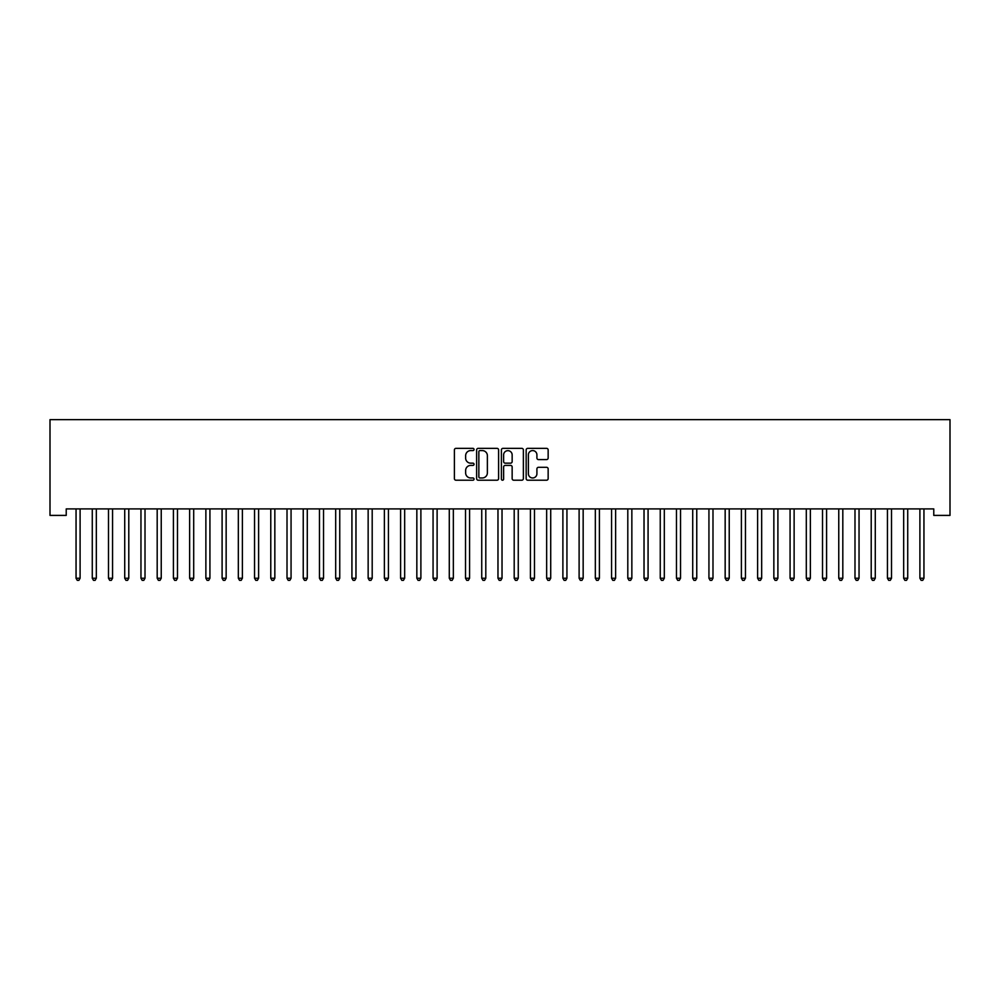 <?xml version="1.0" encoding="UTF-8"?>
<svg xmlns="http://www.w3.org/2000/svg" width="1000" height="1000" viewBox="0 0 1000 1000"><rect width="100%" height="100%" fill="white"/><g stroke="black" fill="none" stroke-linecap="round" stroke-linejoin="round"><path stroke-width="1.5" d="M474.038 449.462A1.113 1.113 0 0 0 472.925 448.35L456 448.35A1.587 1.587 0 0 0 454.4 449.95L454.4 478.612A1.587 1.587 0 0 0 456 480.213L472.925 480.213A1.113 1.113 0 0 0 474.038 479.1A1.113 1.113 0 0 0 472.925 477.975L470.725 477.975A5.1 5.1 0 0 1 465.637 472.887L465.637 470.5A5.1 5.1 0 0 1 470.725 465.4L472.925 465.4A1.113 1.113 0 0 0 474.038 464.288A1.113 1.113 0 0 0 472.925 463.162L470.725 463.162A5.1 5.1 0 0 1 465.637 458.075L465.637 455.675A5.1 5.1 0 0 1 470.725 450.588L472.925 450.588A1.113 1.113 0 0 0 474.038 449.462M546.55 459.588A1.587 1.587 0 0 0 548.15 457.987L548.15 449.95A1.587 1.587 0 0 0 546.55 448.35L527.75 448.35A1.587 1.587 0 0 0 526.163 449.95L526.163 478.612A1.587 1.587 0 0 0 527.75 480.213L546.55 480.213A1.587 1.587 0 0 0 548.15 478.612L548.15 468.9A1.587 1.587 0 0 0 546.55 467.312L538.513 467.312A1.587 1.587 0 0 0 536.912 468.9L536.912 473.725A4.263 4.263 0 0 1 532.65 477.975A4.263 4.263 0 0 1 528.387 473.725L528.387 454.85A4.263 4.263 0 0 1 532.65 450.588A4.263 4.263 0 0 1 536.912 454.85L536.912 457.987A1.587 1.587 0 0 0 538.513 459.588L546.55 459.588M933.775 508.913L66.225 508.913L66.225 515.4L50 515.4L50 419.65L950 419.65L950 515.4L933.775 515.4L933.775 508.913M498.6 449.95A1.587 1.587 0 0 0 497.013 448.35L478.212 448.35A1.587 1.587 0 0 0 476.625 449.95L476.625 478.612A1.587 1.587 0 0 0 478.212 480.213L497.013 480.213A1.587 1.587 0 0 0 498.6 478.612L498.6 449.95M502.987 448.35L521.788 448.35A1.587 1.587 0 0 1 523.375 449.95L523.375 478.612A1.587 1.587 0 0 1 521.788 480.213L513.737 480.213A1.587 1.587 0 0 1 512.15 478.612L512.15 466.987A1.587 1.587 0 0 0 510.55 465.4L505.213 465.4A1.587 1.587 0 0 0 503.625 466.987L503.625 479.1A1.113 1.113 0 0 1 502.512 480.213A1.113 1.113 0 0 1 501.4 479.1L501.4 449.95A1.587 1.587 0 0 1 502.987 448.35M479.975 450.588A1.113 1.113 0 0 0 478.85 451.7L478.85 476.863A1.113 1.113 0 0 0 479.975 477.975L482.275 477.975A5.1 5.1 0 0 0 487.375 472.887L487.375 455.675A5.1 5.1 0 0 0 482.275 450.588L479.975 450.588M512.15 454.925A4.263 4.263 0 0 0 507.887 450.662A4.263 4.263 0 0 0 503.625 454.925L503.625 461.575A1.587 1.587 0 0 0 505.213 463.162L510.55 463.162A1.587 1.587 0 0 0 512.15 461.575L512.15 454.925M75.925 509.15A1.625 1.625 -179.6 0 1 76.05 509.75A1.625 1.625 179.6 0 0 75.925 509.15L75.838 508.913M80.312 508.913L80.225 509.15A1.625 1.625 179.6 0 0 80.1 509.75L80.1 578.237L76.05 578.237L76.05 509.75M80.1 578.237L78.888 580.35L77.263 580.35L76.05 578.237M92.163 509.15A1.625 1.625 -179.6 0 1 92.275 509.75A1.625 1.625 179.6 0 0 92.163 509.15L92.062 508.913M108.387 509.15A1.625 1.625 -179.6 0 1 108.5 509.75A1.625 1.625 179.6 0 0 108.387 509.15L108.287 508.913M96.55 508.913L96.45 509.15A1.625 1.625 179.6 0 0 96.325 509.75L96.325 578.237L92.275 578.237L92.275 509.75M96.325 578.237L95.113 580.35L93.488 580.35L92.275 578.237M112.775 508.913L112.675 509.15A1.625 1.625 179.6 0 0 112.562 509.75L112.562 578.237L108.5 578.237L108.5 509.75M112.562 578.237L111.337 580.35L109.712 580.35L108.5 578.237M124.612 509.15A1.625 1.625 -179.6 0 1 124.725 509.75A1.625 1.625 179.6 0 0 124.612 509.15L124.513 508.913M140.838 509.15A1.625 1.625 -179.6 0 1 140.963 509.75A1.625 1.625 179.6 0 0 140.838 509.15L140.75 508.913M129 508.913L128.9 509.15A1.625 1.625 179.6 0 0 128.787 509.75L128.787 578.237L124.725 578.237L124.725 509.75M128.787 578.237L127.575 580.35L125.95 580.35L124.725 578.237M145.225 508.913L145.137 509.15A1.625 1.625 179.6 0 0 145.013 509.75L145.013 578.237L140.963 578.237L140.963 509.75M145.013 578.237L143.8 580.35L142.175 580.35L140.963 578.237M157.062 509.15A1.625 1.625 -179.6 0 1 157.188 509.75A1.625 1.625 179.6 0 0 157.062 509.15L156.975 508.913M161.45 508.913L161.363 509.15A1.625 1.625 179.6 0 0 161.238 509.75L161.238 578.237L157.188 578.237L157.188 509.75M161.238 578.237L160.025 580.35L158.4 580.35L157.188 578.237M173.3 509.15A1.625 1.625 -179.6 0 1 173.412 509.75A1.625 1.625 179.6 0 0 173.3 509.15L173.2 508.913M177.688 508.913L177.587 509.15A1.625 1.625 179.6 0 0 177.475 509.75L177.475 578.237L173.412 578.237L173.412 509.75M177.475 578.237L176.25 580.35L174.625 580.35L173.412 578.237M189.525 509.15A1.625 1.625 -179.6 0 1 189.638 509.75A1.625 1.625 179.6 0 0 189.525 509.15L189.425 508.913M193.912 508.913L193.812 509.15A1.625 1.625 179.6 0 0 193.7 509.75L193.7 578.237L189.638 578.237L189.638 509.75M193.7 578.237L192.475 580.35L190.863 580.35L189.638 578.237M205.75 509.15A1.625 1.625 -179.6 0 1 205.875 509.75A1.625 1.625 179.6 0 0 205.75 509.15L205.65 508.913M210.138 508.913L210.037 509.15A1.625 1.625 179.6 0 0 209.925 509.75L209.925 578.237L205.875 578.237L205.875 509.75M209.925 578.237L208.713 580.35L207.087 580.35L205.875 578.237M221.975 509.15A1.625 1.625 -179.6 0 1 222.1 509.75A1.625 1.625 179.6 0 0 221.975 509.15L221.887 508.913M226.363 508.913L226.275 509.15A1.625 1.625 179.6 0 0 226.15 509.75L226.15 578.237L222.1 578.237L222.1 509.75M226.15 578.237L224.938 580.35L223.312 580.35L222.1 578.237M238.212 509.15A1.625 1.625 -179.6 0 1 238.325 509.75A1.625 1.625 179.6 0 0 238.212 509.15L238.113 508.913M242.6 508.913L242.5 509.15A1.625 1.625 179.6 0 0 242.387 509.75L242.387 578.237L238.325 578.237L238.325 509.75M242.387 578.237L241.163 580.35L239.537 580.35L238.325 578.237M254.438 509.15A1.625 1.625 -179.6 0 1 254.55 509.75A1.625 1.625 179.6 0 0 254.438 509.15L254.338 508.913M258.825 508.913L258.725 509.15A1.625 1.625 179.6 0 0 258.612 509.75L258.612 578.237L254.55 578.237L254.55 509.75M258.612 578.237L257.387 580.35L255.775 580.35L254.55 578.237M270.663 509.15A1.625 1.625 -179.6 0 1 270.775 509.75A1.625 1.625 179.6 0 0 270.663 509.15L270.562 508.913M275.05 508.913L274.95 509.15A1.625 1.625 179.6 0 0 274.837 509.75L274.837 578.237L270.775 578.237L270.775 509.75M274.837 578.237L273.625 580.35L272 580.35L270.775 578.237M286.887 509.15A1.625 1.625 -179.6 0 1 287.013 509.75A1.625 1.625 179.6 0 0 286.887 509.15L286.8 508.913M291.275 508.913L291.188 509.15A1.625 1.625 179.6 0 0 291.062 509.75L291.062 578.237L287.013 578.237L287.013 509.75M291.062 578.237L289.85 580.35L288.225 580.35L287.013 578.237M303.125 509.15A1.625 1.625 -179.6 0 1 303.238 509.75A1.625 1.625 179.6 0 0 303.125 509.15L303.025 508.913M307.512 508.913L307.413 509.15A1.625 1.625 179.6 0 0 307.288 509.75L307.288 578.237L303.238 578.237L303.238 509.75M307.288 578.237L306.075 580.35L304.45 580.35L303.238 578.237M319.35 509.15A1.625 1.625 -179.6 0 1 319.462 509.75A1.625 1.625 179.6 0 0 319.35 509.15L319.25 508.913M323.738 508.913L323.638 509.15A1.625 1.625 179.6 0 0 323.525 509.75L323.525 578.237L319.462 578.237L319.462 509.75M323.525 578.237L322.3 580.35L320.688 580.35L319.462 578.237M335.575 509.15A1.625 1.625 -179.6 0 1 335.688 509.75A1.625 1.625 179.6 0 0 335.575 509.15L335.475 508.913M339.963 508.913L339.862 509.15A1.625 1.625 179.6 0 0 339.75 509.75L339.75 578.237L335.688 578.237L335.688 509.75M339.75 578.237L338.537 580.35L336.912 580.35L335.688 578.237M351.8 509.15A1.625 1.625 -179.6 0 1 351.925 509.75A1.625 1.625 179.6 0 0 351.8 509.15L351.712 508.913M356.188 508.913L356.1 509.15A1.625 1.625 179.6 0 0 355.975 509.75L355.975 578.237L351.925 578.237L351.925 509.75M355.975 578.237L354.762 580.35L353.137 580.35L351.925 578.237M368.025 509.15A1.625 1.625 -179.6 0 1 368.15 509.75A1.625 1.625 179.6 0 0 368.025 509.15L367.938 508.913M372.413 508.913L372.325 509.15A1.625 1.625 179.6 0 0 372.2 509.75L372.2 578.237L368.15 578.237L368.15 509.75M372.2 578.237L370.988 580.35L369.363 580.35L368.15 578.237M384.263 509.15A1.625 1.625 -179.6 0 1 384.375 509.75A1.625 1.625 179.6 0 0 384.263 509.15L384.162 508.913M388.65 508.913L388.55 509.15A1.625 1.625 179.6 0 0 388.438 509.75L388.438 578.237L384.375 578.237L384.375 509.75M388.438 578.237L387.212 580.35L385.588 580.35L384.375 578.237M400.487 509.15A1.625 1.625 -179.6 0 1 400.6 509.75A1.625 1.625 179.6 0 0 400.487 509.15L400.387 508.913M404.875 508.913L404.775 509.15A1.625 1.625 179.6 0 0 404.663 509.75L404.663 578.237L400.6 578.237L400.6 509.75M404.663 578.237L403.45 580.35L401.825 580.35L400.6 578.237M416.712 509.15A1.625 1.625 -179.6 0 1 416.838 509.75A1.625 1.625 179.6 0 0 416.712 509.15L416.625 508.913M421.1 508.913L421 509.15A1.625 1.625 179.6 0 0 420.887 509.75L420.887 578.237L416.838 578.237L416.838 509.75M420.887 578.237L419.675 580.35L418.05 580.35L416.838 578.237M432.938 509.15A1.625 1.625 -179.6 0 1 433.062 509.75A1.625 1.625 179.6 0 0 432.938 509.15L432.85 508.913M437.325 508.913L437.238 509.15A1.625 1.625 179.6 0 0 437.113 509.75L437.113 578.237L433.062 578.237L433.062 509.75M437.113 578.237L435.9 580.35L434.275 580.35L433.062 578.237M449.175 509.15A1.625 1.625 -179.6 0 1 449.288 509.75A1.625 1.625 179.6 0 0 449.175 509.15L449.075 508.913M465.4 509.15A1.625 1.625 -179.6 0 1 465.513 509.75A1.625 1.625 179.6 0 0 465.4 509.15L465.3 508.913M481.625 509.15A1.625 1.625 -179.6 0 1 481.737 509.75A1.625 1.625 179.6 0 0 481.625 509.15L481.525 508.913M497.85 509.15A1.625 1.625 -179.6 0 1 497.975 509.75A1.625 1.625 179.6 0 0 497.85 509.15L497.762 508.913M514.087 509.15A1.625 1.625 -179.6 0 1 514.2 509.75A1.625 1.625 179.6 0 0 514.087 509.15L513.987 508.913M530.312 509.15A1.625 1.625 -179.6 0 1 530.425 509.75A1.625 1.625 179.6 0 0 530.312 509.15L530.212 508.913M546.538 509.15A1.625 1.625 -179.6 0 1 546.65 509.75A1.625 1.625 179.6 0 0 546.538 509.15L546.438 508.913M562.762 509.15A1.625 1.625 -179.6 0 1 562.888 509.75A1.625 1.625 179.6 0 0 562.762 509.15L562.675 508.913M579 509.15A1.625 1.625 -179.6 0 1 579.113 509.75A1.625 1.625 179.6 0 0 579 509.15L578.9 508.913M595.225 509.15A1.625 1.625 -179.6 0 1 595.337 509.75A1.625 1.625 179.6 0 0 595.225 509.15L595.125 508.913M611.45 509.15A1.625 1.625 -179.6 0 1 611.562 509.75A1.625 1.625 179.6 0 0 611.45 509.15L611.35 508.913M627.675 509.15A1.625 1.625 -179.6 0 1 627.8 509.75A1.625 1.625 179.6 0 0 627.675 509.15L627.587 508.913M643.9 509.15A1.625 1.625 -179.6 0 1 644.025 509.75A1.625 1.625 179.6 0 0 643.9 509.15L643.812 508.913M660.138 509.15A1.625 1.625 -179.6 0 1 660.25 509.75A1.625 1.625 179.6 0 0 660.138 509.15L660.037 508.913M676.363 509.15A1.625 1.625 -179.6 0 1 676.475 509.75A1.625 1.625 179.6 0 0 676.363 509.15L676.263 508.913M692.588 509.15A1.625 1.625 -179.6 0 1 692.712 509.75A1.625 1.625 179.6 0 0 692.588 509.15L692.487 508.913M708.812 509.15A1.625 1.625 -179.6 0 1 708.938 509.75A1.625 1.625 179.6 0 0 708.812 509.15L708.725 508.913M725.05 509.15A1.625 1.625 -179.6 0 1 725.163 509.75A1.625 1.625 179.6 0 0 725.05 509.15L724.95 508.913M741.275 509.15A1.625 1.625 -179.6 0 1 741.388 509.75A1.625 1.625 179.6 0 0 741.275 509.15L741.175 508.913M757.5 509.15A1.625 1.625 -179.6 0 1 757.613 509.75A1.625 1.625 179.6 0 0 757.5 509.15L757.4 508.913M773.725 509.15A1.625 1.625 -179.6 0 1 773.85 509.75A1.625 1.625 179.6 0 0 773.725 509.15L773.637 508.913M789.963 509.15A1.625 1.625 -179.6 0 1 790.075 509.75A1.625 1.625 179.6 0 0 789.963 509.15L789.862 508.913M806.188 509.15A1.625 1.625 -179.6 0 1 806.3 509.75A1.625 1.625 179.6 0 0 806.188 509.15L806.087 508.913M822.412 509.15A1.625 1.625 -179.6 0 1 822.525 509.75A1.625 1.625 179.6 0 0 822.412 509.15L822.312 508.913M838.637 509.15A1.625 1.625 -179.6 0 1 838.763 509.75A1.625 1.625 179.6 0 0 838.637 509.15L838.55 508.913M854.862 509.15A1.625 1.625 -179.6 0 1 854.987 509.75A1.625 1.625 179.6 0 0 854.862 509.15L854.775 508.913M453.562 508.913L453.462 509.15A1.625 1.625 179.6 0 0 453.35 509.75L453.35 578.237L449.288 578.237L449.288 509.75M453.35 578.237L452.125 580.35L450.5 580.35L449.288 578.237M469.787 508.913L469.688 509.15A1.625 1.625 179.6 0 0 469.575 509.75L469.575 578.237L465.513 578.237L465.513 509.75M469.575 578.237L468.35 580.35L466.737 580.35L465.513 578.237M486.012 508.913L485.913 509.15A1.625 1.625 179.6 0 0 485.8 509.75L485.8 578.237L481.737 578.237L481.737 509.75M485.8 578.237L484.588 580.35L482.962 580.35L481.737 578.237M502.238 508.913L502.15 509.15A1.625 1.625 179.6 0 0 502.025 509.75L502.025 578.237L497.975 578.237L497.975 509.75M502.025 578.237L500.812 580.35L499.188 580.35L497.975 578.237M518.475 508.913L518.375 509.15A1.625 1.625 179.6 0 0 518.263 509.75L518.263 578.237L514.2 578.237L514.2 509.75M518.263 578.237L517.038 580.35L515.413 580.35L514.2 578.237M534.7 508.913L534.6 509.15A1.625 1.625 179.6 0 0 534.487 509.75L534.487 578.237L530.425 578.237L530.425 509.75M534.487 578.237L533.263 580.35L531.65 580.35L530.425 578.237M550.925 508.913L550.825 509.15A1.625 1.625 179.6 0 0 550.712 509.75L550.712 578.237L546.65 578.237L546.65 509.75M550.712 578.237L549.5 580.35L547.875 580.35L546.65 578.237M567.15 508.913L567.062 509.15A1.625 1.625 179.6 0 0 566.938 509.75L566.938 578.237L562.888 578.237L562.888 509.75M566.938 578.237L565.725 580.35L564.1 580.35L562.888 578.237M583.375 508.913L583.288 509.15A1.625 1.625 179.6 0 0 583.162 509.75L583.162 578.237L579.113 578.237L579.113 509.75M583.162 578.237L581.95 580.35L580.325 580.35L579.113 578.237M599.612 508.913L599.513 509.15A1.625 1.625 179.6 0 0 599.4 509.75L599.4 578.237L595.337 578.237L595.337 509.75M599.4 578.237L598.175 580.35L596.55 580.35L595.337 578.237M615.837 508.913L615.737 509.15A1.625 1.625 179.6 0 0 615.625 509.75L615.625 578.237L611.562 578.237L611.562 509.75M615.625 578.237L614.412 580.35L612.788 580.35L611.562 578.237M632.062 508.913L631.975 509.15A1.625 1.625 179.6 0 0 631.85 509.75L631.85 578.237L627.8 578.237L627.8 509.75M631.85 578.237L630.638 580.35L629.012 580.35L627.8 578.237M648.288 508.913L648.2 509.15A1.625 1.625 179.6 0 0 648.075 509.75L648.075 578.237L644.025 578.237L644.025 509.75M648.075 578.237L646.862 580.35L645.238 580.35L644.025 578.237M664.525 508.913L664.425 509.15A1.625 1.625 179.6 0 0 664.312 509.75L664.312 578.237L660.25 578.237L660.25 509.75M664.312 578.237L663.088 580.35L661.462 580.35L660.25 578.237M680.75 508.913L680.65 509.15A1.625 1.625 179.6 0 0 680.537 509.75L680.537 578.237L676.475 578.237L676.475 509.75M680.537 578.237L679.312 580.35L677.7 580.35L676.475 578.237M696.975 508.913L696.875 509.15A1.625 1.625 179.6 0 0 696.762 509.75L696.762 578.237L692.712 578.237L692.712 509.75M696.762 578.237L695.55 580.35L693.925 580.35L692.712 578.237M713.2 508.913L713.112 509.15A1.625 1.625 179.6 0 0 712.987 509.75L712.987 578.237L708.938 578.237L708.938 509.75M712.987 578.237L711.775 580.35L710.15 580.35L708.938 578.237M729.438 508.913L729.338 509.15A1.625 1.625 179.6 0 0 729.225 509.75L729.225 578.237L725.163 578.237L725.163 509.75M729.225 578.237L728 580.35L726.375 580.35L725.163 578.237M745.662 508.913L745.562 509.15A1.625 1.625 179.6 0 0 745.45 509.75L745.45 578.237L741.388 578.237L741.388 509.75M745.45 578.237L744.225 580.35L742.613 580.35L741.388 578.237M761.888 508.913L761.787 509.15A1.625 1.625 179.6 0 0 761.675 509.75L761.675 578.237L757.613 578.237L757.613 509.75M761.675 578.237L760.462 580.35L758.838 580.35L757.613 578.237M778.112 508.913L778.025 509.15A1.625 1.625 179.6 0 0 777.9 509.75L777.9 578.237L773.85 578.237L773.85 509.75M777.9 578.237L776.688 580.35L775.062 580.35L773.85 578.237M794.35 508.913L794.25 509.15A1.625 1.625 179.6 0 0 794.125 509.75L794.125 578.237L790.075 578.237L790.075 509.75M794.125 578.237L792.913 580.35L791.287 580.35L790.075 578.237M810.575 508.913L810.475 509.15A1.625 1.625 179.6 0 0 810.362 509.75L810.362 578.237L806.3 578.237L806.3 509.75M810.362 578.237L809.137 580.35L807.525 580.35L806.3 578.237M826.8 508.913L826.7 509.15A1.625 1.625 179.6 0 0 826.587 509.75L826.587 578.237L822.525 578.237L822.525 509.75M826.587 578.237L825.375 580.35L823.75 580.35L822.525 578.237M843.025 508.913L842.938 509.15A1.625 1.625 179.6 0 0 842.812 509.75L842.812 578.237L838.763 578.237L838.763 509.75M842.812 578.237L841.6 580.35L839.975 580.35L838.763 578.237M859.25 508.913L859.163 509.15A1.625 1.625 179.6 0 0 859.038 509.75L859.038 578.237L854.987 578.237L854.987 509.75M859.038 578.237L857.825 580.35L856.2 580.35L854.987 578.237M871.1 509.15A1.625 1.625 -179.6 0 1 871.213 509.75A1.625 1.625 179.6 0 0 871.1 509.15L871 508.913M875.487 508.913L875.387 509.15A1.625 1.625 179.6 0 0 875.275 509.75L875.275 578.237L871.213 578.237L871.213 509.75M875.275 578.237L874.05 580.35L872.425 580.35L871.213 578.237M887.325 509.15A1.625 1.625 -179.6 0 1 887.438 509.75A1.625 1.625 179.6 0 0 887.325 509.15L887.225 508.913M891.712 508.913L891.612 509.15A1.625 1.625 179.6 0 0 891.5 509.75L891.5 578.237L887.438 578.237L887.438 509.75M891.5 578.237L890.288 580.35L888.662 580.35L887.438 578.237M903.55 509.15A1.625 1.625 -179.6 0 1 903.675 509.75A1.625 1.625 179.6 0 0 903.55 509.15L903.45 508.913M907.938 508.913L907.837 509.15A1.625 1.625 179.6 0 0 907.725 509.75L907.725 578.237L903.675 578.237L903.675 509.75M907.725 578.237L906.513 580.35L904.887 580.35L903.675 578.237M919.775 509.15A1.625 1.625 -179.6 0 1 919.9 509.75A1.625 1.625 179.6 0 0 919.775 509.15L919.688 508.913M924.163 508.913L924.075 509.15A1.625 1.625 179.6 0 0 923.95 509.75L923.95 578.237L919.9 578.237L919.9 509.75M923.95 578.237L922.738 580.35L921.112 580.35L919.9 578.237"/></g></svg>
